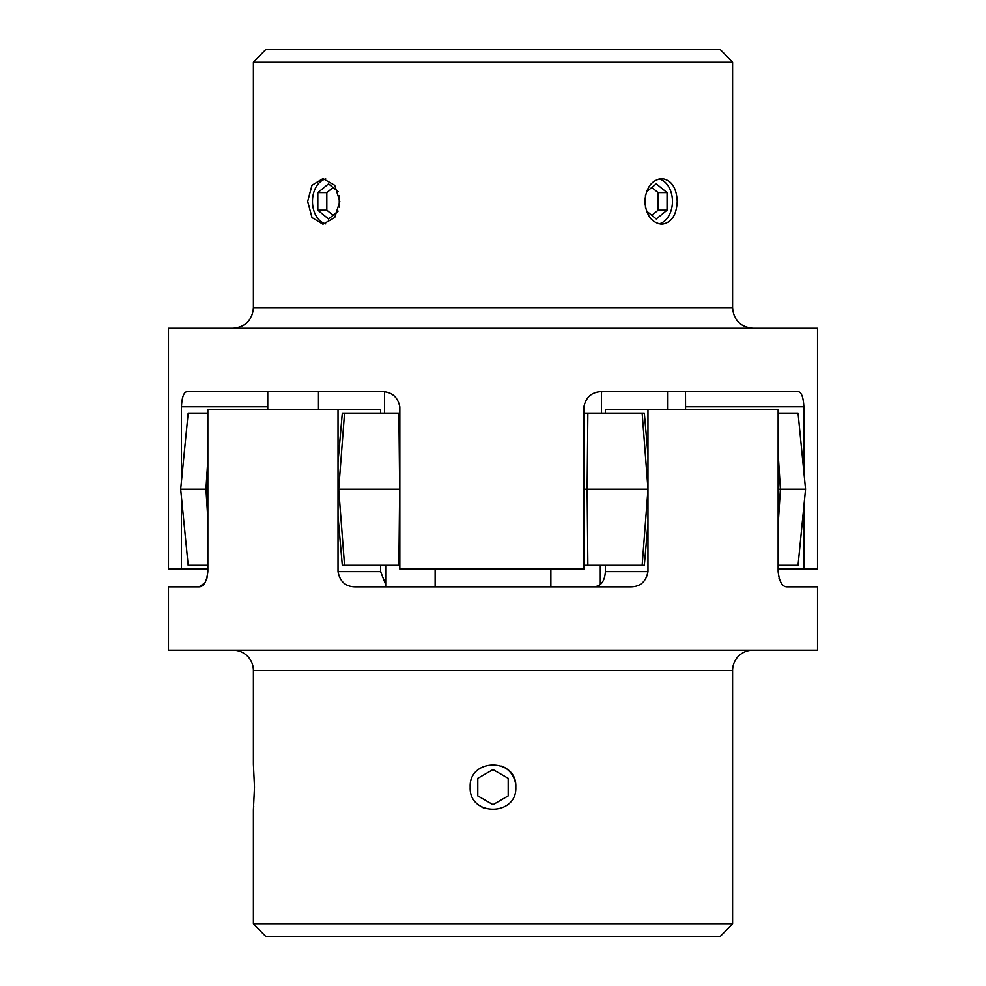 <?xml version="1.0" encoding="UTF-8"?>
<svg xmlns="http://www.w3.org/2000/svg" width="986" height="986" viewBox="0 0 986 986"><rect width="100%" height="100%" fill="white"/><g stroke="black" fill="none" stroke-linecap="round" stroke-linejoin="round"><path stroke-width="1.48" d="M732.598 924.018L719.916 936.7L266.084 936.7L253.402 924.018L732.598 924.018L732.598 670.48A20.287 20.287 0 0 1 752.885 650.193M253.402 924.018L253.402 809.925L254.487 787.111L253.402 764.286L253.402 670.48A20.287 20.287 0 0 0 233.115 650.193M602.249 582.356L598.773 585.647M598.761 585.659L594.644 586.806C601.177 585.918 604.763 580.853 605.404 571.597L647.975 571.597C646.077 581.691 640.271 586.769 630.547 586.806L355.453 586.806C345.741 586.781 339.923 581.703 338.025 571.597L380.596 571.597L385.699 584.538L380.596 571.597L380.596 565.261M253.402 764.286L253.55 765.962M515.814 787.111C517.231 757.679 468.781 757.667 470.186 787.111C468.757 816.494 517.194 816.605 515.814 787.111A22.814 22.814 0 0 0 501.738 766.036M605.404 413.134L605.404 409.326L647.975 409.326L647.975 488.859M647.975 489.537L647.975 571.597M647.975 409.326L778.139 409.326L778.139 571.597C779.297 581.703 782.231 586.781 786.951 586.806L817.53 586.806L817.53 650.193L168.47 650.193L168.47 586.806L199.049 586.806L204.78 583.022M206.974 578.116L207.861 571.597L207.861 409.326L338.025 409.326L338.025 571.597M207.861 571.597C206.715 581.691 203.782 586.769 199.049 586.806M253.722 806.326L253.575 808.076M630.547 586.806L594.644 586.806M779.026 578.141L781.208 583.009M338.025 409.326L380.596 409.326L380.596 413.134M605.404 565.261L605.404 571.597M480.318 806.08A22.814 22.814 0 0 0 484.249 808.187M508.209 778.324L493 769.548L477.791 778.324L477.791 795.887L493 804.675L508.209 795.887L508.209 778.324M253.402 61.982L266.084 49.3L719.916 49.3L732.598 61.982L253.402 61.982L253.402 307.915L732.598 307.915C733.794 320.228 740.56 326.995 752.885 328.202M181.461 481.217L181.461 406.799C181.979 396.692 183.988 391.627 187.488 391.578L381.299 391.578C391.504 391.615 397.678 396.68 399.835 406.799L399.835 569.058L583.909 569.058L583.909 406.799C586.066 396.692 592.253 391.627 602.495 391.578L797.711 391.578C801.273 391.615 803.331 396.68 803.873 406.799L685.566 406.799L685.517 391.578M644.844 201.427C646.064 215.293 651.721 222.898 661.803 224.241C671.38 222.898 676.532 215.293 677.234 201.427C676.544 187.574 671.404 179.97 661.803 178.602C651.709 179.97 646.064 187.574 644.844 201.427M659.03 223.908A22.814 16.195 90 0 0 672.464 201.427A22.814 16.195 90 0 0 659.03 178.934M325.762 178.947A22.814 16.072 -90 0 0 312.463 201.427A22.814 16.072 -90 0 0 325.762 223.896M307.669 201.427L311.995 217.573L322.964 224.241L334.722 217.561L339.813 201.427L334.722 185.294L322.964 178.602L311.983 185.282L307.669 201.427M207.861 569.058L181.461 569.058L181.461 497.166M181.461 569.058L168.47 569.058L168.47 328.202L817.53 328.202L817.53 569.058L803.873 569.058L803.873 506.311M803.873 472.084L803.873 406.799M604.701 391.578L601.448 391.812M685.566 409.326L685.566 406.799M803.873 569.058L778.139 569.058M338.161 191.74L328.548 183.864L317.825 192.64L317.825 210.203L328.548 218.991L338.161 211.115M339.258 207.109L339.258 195.746M333.046 187.55L326.822 192.64L326.822 210.203L333.046 215.305M326.822 210.203L317.825 210.203M326.822 192.64L317.825 192.64M646.483 211.029L656.269 218.991L667.066 210.203L667.066 192.64L656.269 183.864L646.483 191.814M645.473 195.413L645.473 207.442M651.808 215.355L658.13 210.203L658.13 192.64L651.808 187.488M658.13 192.64L667.066 192.64M658.13 210.203L667.066 210.203M399.835 413.134L342.302 413.134L338.025 462.089M647.975 454.682L644.339 413.134L583.909 413.134M778.139 565.261L798.056 565.261L805.562 489.192L798.056 413.134L778.139 413.134M207.861 413.134L188.178 413.134L180.672 489.192L205.975 489.192L207.861 519.117M207.861 565.261L188.178 565.261L180.672 489.192M647.975 523.702L644.339 565.261L583.909 565.261M399.835 565.261L342.302 565.261L338.025 516.307M207.861 459.279L205.975 489.192M642.169 565.261L648.012 489.192L583.909 489.192M587.866 565.261L587.138 489.192L587.866 413.134M642.169 413.134L648.012 489.192M398.899 565.261L399.65 489.192L338.025 489.192M344.545 565.261L338.716 489.192L344.545 413.134M398.899 413.134L399.65 489.192M805.562 489.192L778.139 489.192M778.139 525.168L780.407 489.192L778.139 453.215M732.598 670.48L253.402 670.48M267.761 406.799L181.461 406.799M732.598 61.982L732.598 307.915M253.402 307.915C252.206 320.228 245.44 326.995 233.115 328.202M318.478 391.578L318.478 409.326M601.448 391.602L601.448 413.134M435.134 586.806L435.134 569.058M600.301 584.538L600.301 565.261M550.866 586.806L550.866 569.058M385.699 586.806L385.699 565.261M667.522 391.578L667.522 409.326M384.552 391.812L384.552 413.134M267.761 391.578L267.761 409.326"/></g></svg>

